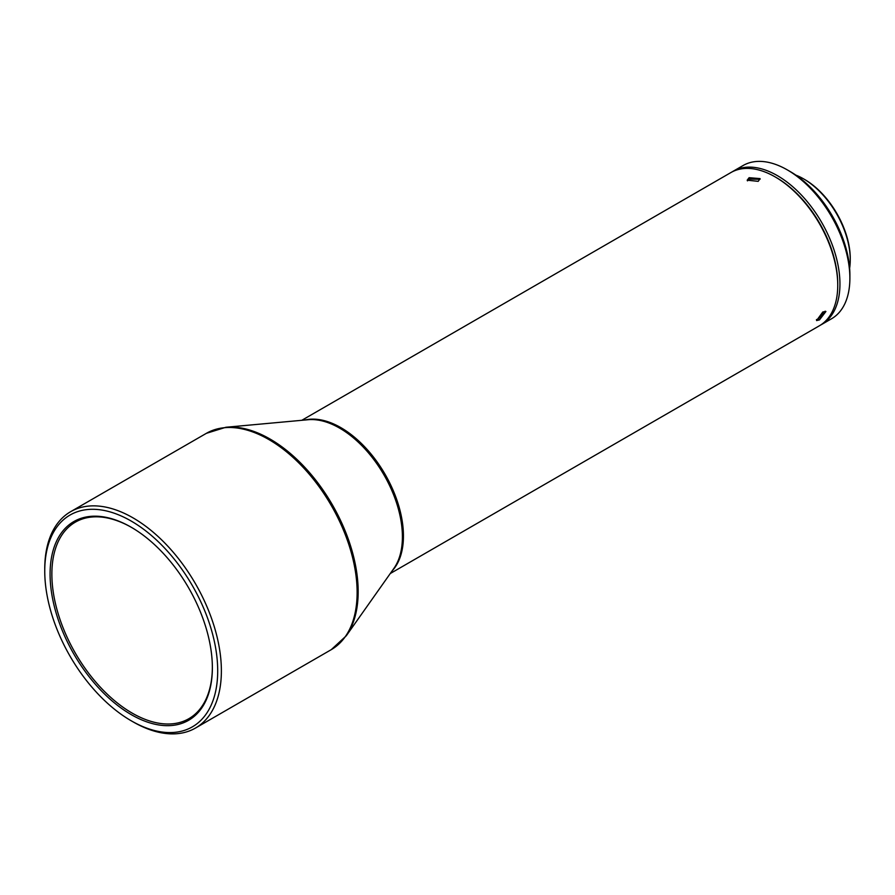 <?xml version="1.0" encoding="UTF-8"?>
<svg xmlns="http://www.w3.org/2000/svg" width="895" height="895" viewBox="0 0 895 895"><rect width="100%" height="100%" fill="white"/><g stroke="black" fill="none" stroke-linecap="round" stroke-linejoin="round"><path stroke-width="1.34" d="M775.551 177.132A87.43 50.478 60 0 1 775.92 177.344A87.43 50.478 60 0 1 837.742 284.42A87.43 50.478 60 0 1 837.742 284.834M390.254 573.538L819.417 325.769A88.471 51.082 -120 0 0 837.742 285.27A88.471 51.082 -120 0 0 775.182 176.919A88.471 51.082 -120 0 0 736.115 170.184A88.471 51.082 -120 0 0 730.946 172.534L301.794 420.303M775.182 176.919L775.92 177.344M133.064 721.851L131.218 720.788A122.291 70.604 -120 0 0 131.229 720.788L133.064 721.851A124.897 72.103 -120 0 0 195.513 728.038A124.897 72.103 -120 0 0 214.655 627.954A124.897 72.103 -120 0 0 133.064 517.892A124.897 72.103 -120 0 0 70.615 511.705A124.897 72.103 -120 0 0 44.75 568.884L44.75 571.01A122.291 70.604 -120 0 0 131.218 720.788A122.291 70.604 -120 0 0 217.698 670.858A122.291 70.604 -120 0 0 131.229 521.08A122.291 70.604 -120 0 0 44.75 571.01M819.473 319.907L825.906 311.494L822.818 311.952L816.576 320.567L819.473 319.907M825.134 311.192L818.422 318.821L816.419 319.66M747.448 180.868L749.272 179.089L760.034 179.324M758.199 181.349L760.09 178.608L749.104 177.691L747.18 180.197L758.199 181.349M131.229 527.244A114.75 66.252 -120 0 0 50.086 574.087A114.75 66.252 -120 0 0 131.229 714.624A114.75 66.252 -120 0 0 212.361 667.782A114.75 66.252 -120 0 0 131.229 527.244L131.229 527.244M212.361 667.267A113.486 65.525 60 0 1 132.113 713.08A113.486 65.525 60 0 1 51.865 574.344A113.486 65.525 60 0 1 131.677 527.502M850.25 259.774L850.25 258.498A64.529 37.254 -120 0 0 804.616 179.47L803.52 178.832A66.096 38.161 60 0 1 850.25 259.774A66.096 38.161 60 0 1 849.624 268.243A84.309 48.677 60 0 1 849.881 274.854L849.881 278.255A88.471 51.082 -120 0 0 849.601 271.274A88.471 51.082 -120 0 0 787.331 169.905A88.471 51.082 -120 0 0 781.424 166.817A88.471 51.082 -120 0 0 743.096 165.519L733.162 171.258A88.471 51.082 -120 0 0 732.065 171.918M795.868 175.14A66.096 38.161 60 0 1 803.52 178.832M837.742 284.207A86.904 50.176 -120 0 0 776.099 177.445M820.502 325.098A88.471 51.082 -120 0 0 821.621 324.493A88.471 51.082 -120 0 0 833.983 249.783A88.471 51.082 -120 0 0 771.479 172.556A88.471 51.082 -120 0 0 733.162 171.258M821.621 324.493L831.556 318.754A88.471 51.082 -120 0 0 849.881 278.255M837.575 279.173A86.871 50.154 -120 0 0 780.384 180.108M787.331 169.905L790.274 171.605A84.309 48.677 60 0 1 849.612 268.198M70.615 511.705L206.365 433.337A124.897 72.103 60 0 1 268.813 439.523A124.897 72.103 60 0 1 350.404 549.575A124.897 72.103 60 0 1 331.262 649.658L346.298 635.774A124.584 71.924 -120 0 0 358.168 591.629A124.584 71.924 -120 0 0 270.077 439.053A124.584 71.924 -120 0 0 225.909 427.262L308.16 419.721A88.784 51.261 60 0 1 339.63 428.123A88.784 51.261 60 0 1 402.403 536.855A88.784 51.261 60 0 1 393.945 568.314L346.298 635.774M304.949 420.012A88.471 51.082 60 0 1 340.883 427.653A88.471 51.082 60 0 1 396.384 498.616A88.471 51.082 60 0 1 392.088 570.954M837.742 284.42L837.742 285.27M195.513 728.038L331.262 649.658M206.365 433.337L225.909 427.262"/></g></svg>
